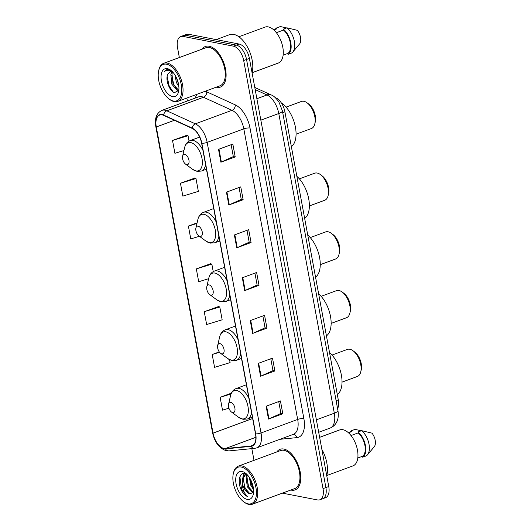 <?xml version="1.0" encoding="UTF-8"?>
<svg xmlns="http://www.w3.org/2000/svg" width="531" height="531" viewBox="0 0 531 531"><rect width="100%" height="100%" fill="white"/><g stroke="black" fill="none" stroke-linecap="round" stroke-linejoin="round"><path stroke-width="0.8" d="M275.264 97.598L276.06 97.963A13.527 7.208 69.7 0 1 284.915 111.868L338.293 399.87A13.527 7.208 69.7 0 1 337.59 408.671M282.406 493.14L317.525 499.943A13.527 7.208 -110.3 0 0 319.835 499.79L325.556 497.673A13.527 7.208 -110.3 0 0 328.749 486.509L249.404 58.417A13.527 7.208 -110.3 0 0 239.149 44.046L188.751 34.289A13.527 7.208 -110.3 0 0 186.447 34.442L183.587 35.504A13.527 7.208 -110.3 0 1 185.89 35.351A13.527 7.208 -110.3 0 0 183.587 35.504L180.719 36.559A13.527 7.208 -110.3 0 0 177.533 47.724L179.352 57.534M322.695 498.728A13.527 7.208 -110.3 0 0 325.888 487.564L246.543 59.472A13.527 7.208 -110.3 0 0 236.288 45.108L185.89 35.351L236.288 45.108A13.527 7.208 -110.3 0 1 246.543 59.472L325.888 487.564A13.527 7.208 -110.3 0 1 322.695 498.728M291.413 490.14A21.645 11.536 -110.3 0 0 295.103 489.894A21.645 11.536 -110.3 0 0 299.457 468.807A21.645 11.536 -110.3 0 0 283.8 449.04A21.645 11.536 -110.3 0 0 280.109 449.286A21.645 11.536 -110.3 0 0 276.817 451.947A21.645 11.536 -110.3 0 1 280.109 449.286A21.645 11.536 -110.3 0 1 283.8 449.04A21.645 11.536 -110.3 0 1 299.457 468.807A21.645 11.536 -110.3 0 1 295.103 489.894A21.645 11.536 -110.3 0 1 291.413 490.14A21.645 11.536 -110.3 0 1 290.869 490.013A21.645 11.536 -110.3 0 0 291.413 490.14M216.754 87.303A21.645 11.536 -110.3 0 0 220.445 87.057A21.645 11.536 -110.3 0 0 224.799 65.97A21.645 11.536 -110.3 0 0 209.134 46.21A21.645 11.536 -110.3 0 0 205.451 46.456A21.645 11.536 -110.3 0 0 202.152 49.111A21.645 11.536 -110.3 0 1 205.451 46.456A21.645 11.536 -110.3 0 1 209.134 46.21A21.645 11.536 -110.3 0 1 224.799 65.97A21.645 11.536 -110.3 0 1 220.445 87.057A21.645 11.536 -110.3 0 1 216.754 87.303A21.645 11.536 -110.3 0 1 216.21 87.184A21.645 11.536 -110.3 0 0 216.754 87.303M223.976 448.463A14.43 7.686 69.7 0 1 213.037 433.137L156.293 126.962A14.43 7.686 69.7 0 1 159.692 115.054A14.43 7.686 69.7 0 1 163.648 115.38L192.182 128.416A14.43 7.686 69.7 0 1 201.627 143.251L255.484 433.84A14.43 7.686 69.7 0 1 252.079 445.748A14.43 7.686 69.7 0 1 251.044 445.987L225.396 448.536A14.43 7.686 69.7 0 1 223.976 448.463M224.042 448.801A14.788 7.879 -110.3 0 0 225.496 448.881L251.143 446.332A14.788 7.879 -110.3 0 0 255.69 433.88L201.833 143.29A14.788 7.879 -110.3 0 0 192.156 128.084L163.621 115.048A14.788 7.879 -110.3 0 0 156.081 126.922L212.825 433.097A14.788 7.879 -110.3 0 0 224.042 448.801M186.859 135.286L172.522 140.456L174.905 153.3L183.932 150.545M194.797 178.091L180.454 183.261L182.837 196.105L198.362 191.372L195.979 178.535L194.631 178.031M218.599 306.52L204.256 311.69L206.639 324.534L222.164 319.801L219.781 306.958L218.433 306.46M210.661 263.708L196.324 268.885L198.707 281.729L208.656 278.689M319.835 499.79A13.527 7.208 -110.3 0 0 323.021 488.62L243.683 60.527A13.527 7.208 -110.3 0 0 233.428 46.164L183.022 36.407A13.527 7.208 -110.3 0 0 180.719 36.559M186.852 98.023L187.403 100.976M251.833 448.629L254.01 460.364M226.445 192.169L240.762 186.879L243.145 199.722L228.828 205.012L226.445 192.169M218.513 149.357L232.83 144.074L235.206 156.917L220.889 162.201L218.513 149.357M250.247 320.591L264.564 315.308L266.947 328.151L252.63 333.435L250.247 320.591M258.179 363.403L272.496 358.12L274.879 370.963L260.562 376.247L258.179 363.403M266.117 406.215L280.434 400.925L282.811 413.768L268.494 419.059L266.117 406.215M234.377 234.974L248.694 229.691L251.077 242.534L236.76 247.818L234.377 234.974M242.315 277.786L256.632 272.496L259.009 285.339L244.691 290.63L242.315 277.786M219.257 351.894L212.194 354.502L214.57 367.346L230.096 362.613L229.558 359.699M231.39 393.152L220.126 397.314L222.509 410.151L228.927 408.193M197.101 222.861L188.392 226.073L190.768 238.917L199.417 236.282M259.009 285.339L257.123 284.974M254.926 273.126L257.13 285.021L245.156 290.437A3.604 0.936 169.5 0 1 244.691 290.63M251.077 242.534L249.185 242.169M246.988 230.321L249.192 242.209L237.224 247.632A3.604 0.936 169.5 0 1 236.76 247.818M282.811 413.768L280.926 413.403M278.729 401.555L280.932 413.443L268.965 418.866A3.604 0.936 169.5 0 1 268.494 419.059M274.879 370.963L272.987 370.592M270.79 358.75L272.994 370.638L261.026 376.054A3.604 0.936 169.5 0 1 260.562 376.247M266.947 328.151L265.055 327.786M262.858 315.938L265.062 327.826L253.095 333.249A3.604 0.936 169.5 0 1 252.63 333.435M235.206 156.917L233.315 156.545M231.124 144.704L233.328 156.592L221.354 162.008A3.604 0.936 169.5 0 1 220.889 162.201M243.145 199.722L241.253 199.357M239.056 187.509L241.26 199.397L229.292 204.82A3.604 0.936 169.5 0 1 228.828 205.012M196.324 268.885L211.849 264.153L213.23 271.613M211.849 264.153L210.502 263.648M204.256 311.69L219.781 306.958M212.194 354.502L219.535 352.265M220.126 397.314L231.038 393.982M188.392 226.073L196.961 223.465M180.454 183.261L195.979 178.535M172.522 140.456L188.047 135.724L189.049 141.133M188.047 135.724L186.7 135.219M241.247 467.041A19.388 10.335 -110.3 0 0 233.335 473.572A19.388 10.335 -110.3 0 0 243.769 501.835A19.388 10.335 -110.3 0 0 248.07 503.859A19.388 10.335 -110.3 0 0 255.942 487.637A19.388 10.335 -110.3 0 0 241.247 467.041M243.769 501.835L244.446 502.333A20.291 10.812 -110.3 0 0 248.939 504.45A20.291 10.812 -110.3 0 0 252.398 504.218A20.291 10.812 -110.3 0 0 256.486 484.445A20.291 10.812 -110.3 0 0 241.804 465.919A20.291 10.812 -110.3 0 0 238.346 466.152A20.291 10.812 -110.3 0 0 233.527 472.756L233.335 473.572M252.398 504.218L294.632 488.626A20.291 10.812 -110.3 0 0 298.721 468.853A20.291 10.812 -110.3 0 0 284.039 450.328A20.291 10.812 -110.3 0 0 280.58 450.553L238.346 466.152M326.811 475.544L352.942 465.893A19.162 10.208 -110.3 0 0 356.805 447.221A19.162 10.208 -110.3 0 0 342.933 429.725A19.162 10.208 -110.3 0 0 339.667 429.937L319.635 437.338M253.141 492.894L247.273 486.761L246.079 476.865L247.061 474.555M253.546 489.688L250.851 485.44L249.371 477.469M253.367 488.029L251.747 485.108L250.26 478.935M253.453 492.443L248.169 486.429L246.968 476.533L247.499 475.026M242.302 482.978L242.494 478.185L245.428 474.302L246.57 474.077L245.056 473.513C238.963 471.767 237.238 483.177 241.851 491.075C243.55 493.83 245.422 495.649 247.459 496.518C244.2 493.631 242.481 489.117 242.302 482.978A10.195 5.429 -110.3 0 0 250.028 493.803L244.592 487.75L243.39 477.854L245.886 474.163M245.428 474.302L246.338 473.964M247.24 499.405A14.702 7.832 -110.3 0 0 253.241 494.454A14.702 7.832 -110.3 0 0 245.329 473.028A14.702 7.832 -110.3 0 0 242.07 471.495A14.702 7.832 -110.3 0 0 236.096 483.794A14.702 7.832 -110.3 0 0 247.24 499.405M250.028 493.803L253.559 492.25M357.794 457.994L362.487 456.262A13.527 7.208 -110.3 0 0 364.923 445.476A13.527 7.208 -110.3 0 0 358.159 432.911L351.037 435.546M362.487 456.262L362.666 457.198L366.244 455.877A14.43 7.686 -110.3 0 0 367.505 454.808L374.448 446.511A9.02 4.806 -110.3 0 0 371.972 433.143L361.571 430.654L357.987 431.975L358.159 432.911M367.505 454.808A14.43 7.686 -110.3 0 0 368.72 442.841A14.43 7.686 -110.3 0 0 361.571 430.654M362.666 457.198A14.43 7.686 -110.3 0 0 365.447 445.575A14.43 7.686 -110.3 0 0 357.987 431.975M348.489 432.792L351.602 431.643L351.429 430.707A14.43 7.686 -110.3 0 0 349.763 432.32M326.757 475.756A24.346 12.976 -110.3 0 0 321.879 449.438M351.429 430.707L355.007 429.387L361.253 430.774M247.459 496.518L241.559 489.416L239.932 477.203L240.497 475.477M247.877 492.582L245.136 488.095L243.165 479.161M243.53 475.809L244.452 473.42M251.455 491.261L248.72 486.774L246.742 477.834M253.254 487.339L250.539 479.46M242.886 476.977L244.114 473.4M246.47 475.657L246.762 474.256M342.024 382.141L357.356 376.479A14.43 7.686 -110.3 0 0 360.781 371.78A14.43 7.686 -110.3 0 0 353.015 350.752A14.43 7.686 -110.3 0 0 349.816 349.245A14.43 7.686 -110.3 0 0 347.36 349.405L332.028 355.066M230.779 402.345A5.41 2.881 -110.3 0 0 228.576 404.164A5.41 2.881 -110.3 0 0 231.489 412.049A5.41 2.881 -110.3 0 0 232.684 412.614A5.41 2.881 -110.3 0 0 234.881 408.087A5.41 2.881 -110.3 0 0 230.779 402.345M337.318 394.626A24.798 13.215 -110.3 0 0 341.38 375.118A24.798 13.215 -110.3 0 0 329.519 352.538M360.781 371.78L361.253 369.735A12.173 6.485 -110.3 0 0 354.701 351.993L353.015 350.752M331.138 323.406L346.471 317.744A14.43 7.686 -110.3 0 0 349.896 313.044A14.43 7.686 -110.3 0 0 342.13 292.017A14.43 7.686 -110.3 0 0 338.931 290.51A14.43 7.686 -110.3 0 0 336.475 290.669L321.142 296.331M219.894 343.61A5.41 2.881 -110.3 0 0 217.69 345.429A5.41 2.881 -110.3 0 0 220.604 353.314A5.41 2.881 -110.3 0 0 221.799 353.885A5.41 2.881 -110.3 0 0 223.996 349.358A5.41 2.881 -110.3 0 0 219.894 343.61M326.432 335.891A24.798 13.215 -110.3 0 0 330.494 316.383A24.798 13.215 -110.3 0 0 318.633 293.802M349.896 313.044L350.367 311.007A12.173 6.485 -110.3 0 0 343.816 293.258L342.13 292.017M320.253 264.67L335.585 259.009A14.43 7.686 -110.3 0 0 339.01 254.309A14.43 7.686 -110.3 0 0 331.244 233.282A14.43 7.686 -110.3 0 0 328.045 231.775A14.43 7.686 -110.3 0 0 325.589 231.941L310.257 237.596M209.008 284.875A5.41 2.881 -110.3 0 0 206.805 286.7A5.41 2.881 -110.3 0 0 209.718 294.586A5.41 2.881 -110.3 0 0 210.913 295.15A5.41 2.881 -110.3 0 0 213.11 290.623A5.41 2.881 -110.3 0 0 209.008 284.875M315.547 277.155A24.798 13.215 -110.3 0 0 319.609 257.654A24.798 13.215 -110.3 0 0 307.748 235.067M339.01 254.309L339.482 252.271A12.173 6.485 -110.3 0 0 332.93 234.523L331.244 233.282M309.367 205.935L324.7 200.273A14.43 7.686 -110.3 0 0 328.125 195.574A14.43 7.686 -110.3 0 0 320.359 174.546A14.43 7.686 -110.3 0 0 317.16 173.04A14.43 7.686 -110.3 0 0 314.704 173.206L299.371 178.867M198.123 226.14A5.41 2.881 -110.3 0 0 195.919 227.965A5.41 2.881 -110.3 0 0 198.826 235.85A5.41 2.881 -110.3 0 0 200.028 236.414A5.41 2.881 -110.3 0 0 202.225 231.888A5.41 2.881 -110.3 0 0 198.123 226.14M304.661 218.42A24.798 13.215 -110.3 0 0 308.723 198.919A24.798 13.215 -110.3 0 0 296.862 176.332M328.125 195.574L328.596 193.536A12.173 6.485 -110.3 0 0 322.045 175.794L320.359 174.546M296.066 134.184L311.398 128.529A14.43 7.686 -110.3 0 0 314.823 123.829A14.43 7.686 -110.3 0 0 307.064 102.802A14.43 7.686 -110.3 0 0 303.865 101.295A14.43 7.686 -110.3 0 0 301.402 101.454L286.076 107.116M184.828 154.388A5.41 2.881 -110.3 0 0 182.618 156.214A5.41 2.881 -110.3 0 0 185.531 164.099A5.41 2.881 -110.3 0 0 186.733 164.663A5.41 2.881 -110.3 0 0 188.93 160.136A5.41 2.881 -110.3 0 0 184.828 154.388M291.366 146.669A24.798 13.215 -110.3 0 0 295.044 125.349A24.798 13.215 -110.3 0 0 281.251 102.815M314.823 123.829L315.301 121.785A12.173 6.485 -110.3 0 0 308.75 104.043L307.064 102.802M166.581 64.205A19.388 10.335 -110.3 0 0 158.676 70.742A19.388 10.335 -110.3 0 0 169.11 98.998A19.388 10.335 -110.3 0 0 173.405 101.023A19.388 10.335 -110.3 0 0 181.283 84.801A19.388 10.335 -110.3 0 0 166.581 64.205M169.11 98.998L169.781 99.496A20.291 10.812 -110.3 0 0 174.281 101.613A20.291 10.812 -110.3 0 0 177.739 101.388A20.291 10.812 -110.3 0 0 181.821 81.615A20.291 10.812 -110.3 0 0 167.139 63.089A20.291 10.812 -110.3 0 0 163.681 63.315A20.291 10.812 -110.3 0 0 158.862 69.926L158.676 70.742M177.739 101.388L219.973 85.79A20.291 10.812 -110.3 0 0 224.062 66.017A20.291 10.812 -110.3 0 0 209.373 47.491A20.291 10.812 -110.3 0 0 205.915 47.724L163.681 63.315M252.092 72.92A24.346 12.976 -110.3 0 0 248.568 49.204A24.346 12.976 -110.3 0 0 233.72 34.389A24.346 12.976 -110.3 0 0 229.565 34.661L216.19 39.606M252.145 72.707L278.284 63.056A19.162 10.208 -110.3 0 0 282.14 44.385A19.162 10.208 -110.3 0 0 268.274 26.889A19.162 10.208 -110.3 0 0 265.009 27.108L238.87 36.758M172.495 71.818L170.046 71.731L167.915 74.088L170.232 71.672M178.648 90.283L177.128 90.323L171.852 84.21L170.816 74.247L172.037 71.672M178.847 89.998L178.263 89.898L172.987 83.785L171.951 73.829L172.668 72.004M178.874 86.659L176.398 82.531L175.004 75.103M178.522 84.124L176.265 77.387M171.261 70.656L168.772 69.581L166.508 69.734L164.232 71.758C165.944 70.331 167.969 69.953 170.305 70.616M172.582 96.576A14.702 7.832 -110.3 0 0 178.575 91.617A14.702 7.832 -110.3 0 0 170.663 70.192A14.702 7.832 -110.3 0 0 167.404 68.658A14.702 7.832 -110.3 0 0 161.437 80.958A14.702 7.832 -110.3 0 0 172.582 96.576M167.915 74.088C164.836 79.418 169.741 91.597 174.553 92.606L178.774 90.37M283.129 55.164L287.829 53.425A13.527 7.208 -110.3 0 0 290.258 42.639A13.527 7.208 -110.3 0 0 283.501 30.075L276.372 32.71M287.829 53.425L288.001 54.361L291.579 53.04A14.43 7.686 -110.3 0 0 292.84 51.972L299.789 43.681A9.02 4.806 -110.3 0 0 297.314 30.313L286.906 27.818L283.328 29.139L283.501 30.075M292.84 51.972A14.43 7.686 -110.3 0 0 294.055 40.004A14.43 7.686 -110.3 0 0 286.906 27.818M288.001 54.361A14.43 7.686 -110.3 0 0 290.782 42.745A14.43 7.686 -110.3 0 0 283.328 29.139M273.823 29.955L276.936 28.807L276.764 27.871A14.43 7.686 -110.3 0 0 275.098 29.484M276.764 27.871L280.348 26.55L286.594 27.937M164.232 71.758L166.661 69.68M173.139 91.916L169.143 85.903L167.152 76.497M176.471 88.916L173.69 84.223L171.699 75.15M178.071 82.159L177.022 79.066M336.103 400.679L338.293 399.87M282.731 112.678L284.915 111.868M328.749 486.509L323.021 488.62M188.751 34.289L183.022 36.407M239.149 44.046L233.428 46.164M249.404 58.417L243.683 60.527M337.935 410.536A9.02 2.343 169.5 0 1 334.318 413.191L278.775 113.515A18.034 9.611 -110.3 0 0 266.974 94.969A9.02 6.744 -65.4 0 1 271.368 95.022C273.339 95.54 275.841 97.843 278.888 101.925L282.392 110.853L337.935 410.536C338.951 416.994 337.437 420.618 336.846 421.694C335.406 424.74 333.149 426.871 330.063 428.079A18.034 9.611 -110.3 0 0 334.318 413.191L316.39 419.815M255.185 89.586L266.974 94.969L256.871 98.7M282.392 110.853A9.02 2.343 169.5 0 1 278.775 113.515L260.847 120.132M213.037 433.137L252.643 418.514M195.348 98.043A22.548 12.014 69.7 0 1 196.988 94.279M163.621 115.048A4.507 3.372 -65.4 0 1 166.827 110.813L203.479 97.279A18.034 9.611 -110.3 0 0 201.607 96.662A18.034 9.611 -110.3 0 0 198.534 96.868L161.882 110.402A18.034 9.611 69.7 0 1 166.827 110.813L195.362 123.842A18.034 9.611 69.7 0 1 207.163 142.388L261.02 432.977A4.507 1.175 169.5 0 1 255.69 433.88M156.081 126.922A4.507 1.175 169.5 0 1 155.822 126.617L212.566 432.792C214.756 442.515 219.369 448.503 226.398 450.759L229.034 450.892A4.507 3.777 -95.7 0 1 225.496 448.881M201.833 143.29A4.507 1.175 -10.5 0 0 207.163 142.388L243.815 128.854A18.034 9.611 -110.3 0 0 232.014 110.309L203.479 97.279A4.507 3.372 114.6 0 0 206.732 91.83L235.266 104.859A22.548 12.014 69.7 0 1 250.015 128.037L303.871 418.634A22.548 12.014 69.7 0 1 296.935 437.61L279.976 439.296M192.156 128.084A4.507 3.372 -65.4 0 1 195.362 123.842L232.014 110.309A4.507 3.372 114.6 0 0 235.266 104.859M229.034 450.892L254.674 448.343A4.507 3.777 -95.7 0 1 251.143 446.332M303.871 418.634A4.507 1.175 169.5 0 0 297.672 419.444L261.02 432.977A18.034 9.611 69.7 0 1 256.765 447.865L293.417 434.331A18.034 9.611 -110.3 0 0 297.672 419.444L243.815 128.854A4.507 1.175 169.5 0 1 250.015 128.037M205.185 91.252A22.548 12.014 69.7 0 1 206.732 91.83M296.935 437.61A4.507 3.777 84.3 0 0 293.145 434.431M156.293 126.962L174.38 120.285M225.396 448.536L255.849 437.292M251.044 445.987L253.021 445.257M242.78 277.613L245.156 290.437M250.718 320.419L253.095 333.249M258.65 363.231L261.026 376.054M266.582 406.042L268.965 418.866M234.848 234.802L237.224 247.632M226.916 191.996L229.292 204.82M218.978 149.184L221.354 162.008M231.489 412.049L238.592 417.293A14.914 7.945 -110.3 0 0 241.897 418.853A14.914 7.945 -110.3 0 0 247.957 406.374A14.914 7.945 -110.3 0 0 236.653 390.537A14.914 7.945 -110.3 0 0 230.567 395.562L228.576 404.164M248.9 398.33A16.235 8.649 -110.3 0 0 238.95 388.347A16.235 8.649 -110.3 0 0 236.182 388.533C233.295 389.688 231.423 392.031 230.567 395.562M252.391 417.154L247.433 418.986A16.235 8.649 -110.3 0 0 251.515 412.441M220.604 353.314L227.706 358.558A14.914 7.945 -110.3 0 0 231.012 360.118A14.914 7.945 -110.3 0 0 237.072 347.639A14.914 7.945 -110.3 0 0 225.768 331.802A14.914 7.945 -110.3 0 0 219.681 336.827L217.69 345.429M238.014 339.601A16.235 8.649 -110.3 0 0 228.065 329.612A16.235 8.649 -110.3 0 0 225.297 329.797C222.409 330.959 220.538 333.302 219.681 336.827M241.505 358.425L236.541 360.257A16.235 8.649 -110.3 0 0 240.629 353.706M209.718 294.586L216.821 299.829A14.914 7.945 -110.3 0 0 220.126 301.382A14.914 7.945 -110.3 0 0 226.186 288.904A14.914 7.945 -110.3 0 0 214.882 273.067A14.914 7.945 -110.3 0 0 208.796 278.091L206.805 286.7M227.129 280.866A16.235 8.649 -110.3 0 0 217.179 270.883A16.235 8.649 -110.3 0 0 214.411 271.062C211.524 272.224 209.652 274.567 208.796 278.091M230.62 299.69L225.655 301.522A16.235 8.649 -110.3 0 0 229.744 294.97M198.826 235.85L205.935 241.094A14.914 7.945 -110.3 0 0 209.241 242.647A14.914 7.945 -110.3 0 0 215.301 230.175A14.914 7.945 -110.3 0 0 203.997 214.332A14.914 7.945 -110.3 0 0 197.91 219.356L195.919 227.965M216.243 222.131A16.235 8.649 -110.3 0 0 206.293 212.148A16.235 8.649 -110.3 0 0 203.526 212.327C200.638 213.489 198.767 215.832 197.91 219.356M219.734 240.955L214.77 242.786A16.235 8.649 -110.3 0 0 218.858 236.235M185.531 164.099L192.64 169.343A14.914 7.945 -110.3 0 0 195.946 170.902A14.914 7.945 -110.3 0 0 201.999 158.424A14.914 7.945 -110.3 0 0 190.695 142.587A14.914 7.945 -110.3 0 0 184.615 147.611L182.618 156.214M202.948 150.379A16.235 8.649 -110.3 0 0 192.999 140.396A16.235 8.649 -110.3 0 0 190.231 140.582C187.337 141.737 185.465 144.08 184.615 147.611M206.433 169.203L201.475 171.035A16.235 8.649 -110.3 0 0 205.563 164.491M330.063 428.079L318.7 432.274M254.787 87.449L271.368 95.022M254.674 448.343L256.765 447.865M161.882 110.402C156.492 113.03 154.468 118.433 155.822 126.617M247.433 418.986L243.012 419.317L238.592 417.293M246.384 384.763L236.182 388.533M236.541 360.257L232.127 360.582L227.706 358.558M235.498 326.034L225.297 329.797M225.655 301.522L221.241 301.847L216.821 299.829M224.613 267.299L214.411 271.062M214.77 242.786L210.356 243.112L205.935 241.094M213.727 208.564L203.526 212.327M201.475 171.035L197.061 171.367L192.64 169.343M199.669 137.098L190.231 140.582"/></g></svg>
